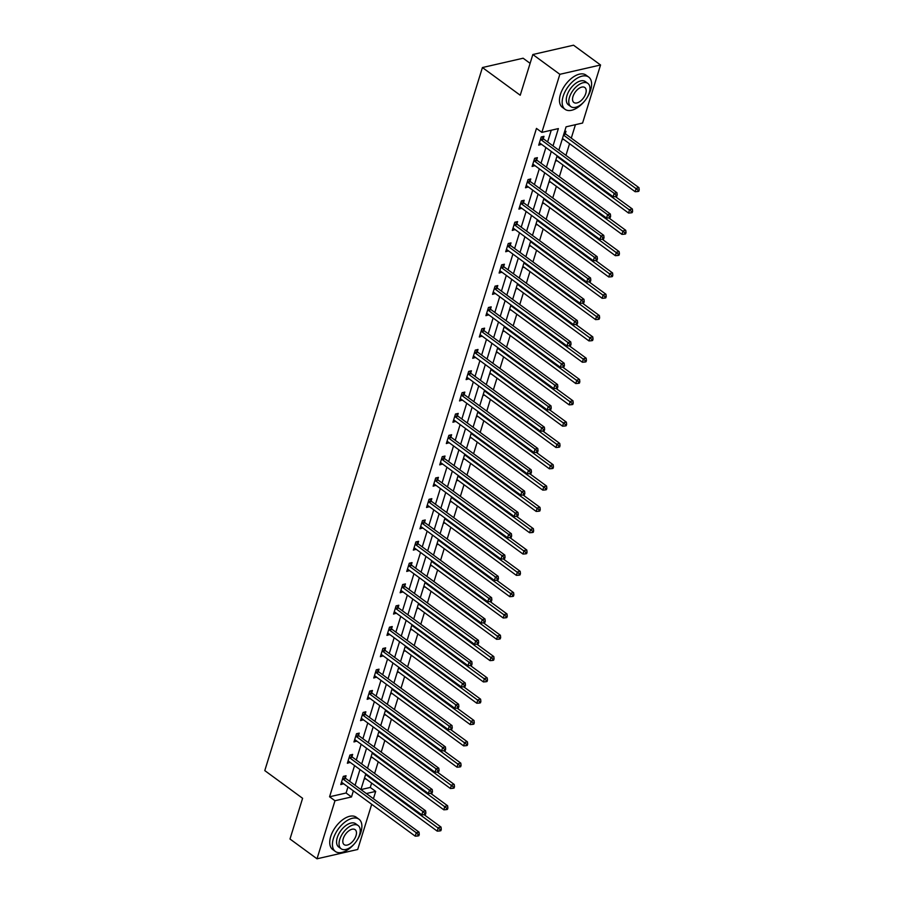 <?xml version="1.0" encoding="UTF-8"?>
<svg xmlns="http://www.w3.org/2000/svg" width="904" height="904" viewBox="0 0 904 904"><rect width="100%" height="100%" fill="white"/><g stroke="black" fill="none" stroke-linecap="round" stroke-linejoin="round"><path stroke-width="1.36" d="M530.106 63.336L523.122 58.218L482.42 67.54L264.782 770.603L302.603 798.3L289.992 839.014L317.01 858.8L334.977 800.741L351.486 796.955L353.374 790.864M482.42 67.54L520.229 95.236L532.84 54.522L573.543 45.2L600.55 64.986L582.583 123.046L566.073 126.831L558.853 150.166M360.956 789.587L370.278 787.452L371.634 783.09M374.618 773.451L378.234 761.778M381.217 752.139L384.833 740.455M387.816 730.827L391.432 719.143M394.415 709.504L398.031 697.831M401.014 688.193L404.619 676.52M407.602 666.881L411.218 655.208M414.201 645.569L417.817 633.896M420.801 624.257L424.417 612.584M427.4 602.945L431.016 591.272M433.999 581.634L437.615 569.949M440.598 560.322L444.203 548.638M447.186 538.999L450.802 527.326M453.785 517.687L457.401 506.014M460.385 496.375L464.001 484.702M466.984 475.063L470.6 463.39M473.583 453.751L477.199 442.079M480.182 432.44L483.798 420.767M486.781 411.128L490.386 399.444M493.369 389.816L496.985 378.132M499.968 368.493L503.584 356.82M506.568 347.181L510.184 335.508M513.167 325.869L516.783 314.196M519.766 304.558L523.382 292.885M526.365 283.246L529.981 271.573M532.964 261.934L536.569 250.261M539.552 240.622L543.168 228.938M546.152 219.31L549.768 207.626M552.751 197.987L556.367 186.314M559.35 176.675L562.966 165.003M565.949 155.364L569.565 143.691M571.283 138.12L575.441 124.684M370.278 787.452L375.691 791.407L373.42 798.718M371.702 804.289L357.713 849.477L317.01 858.8M564.593 131.622L565.983 131.306L565.305 133.51M562.051 139.815L563.52 139.261M555.463 161.138L556.92 160.584M548.864 182.45L550.321 181.896M542.264 203.762L543.733 203.208M535.665 225.073L537.134 224.52M529.066 246.385L530.535 245.831M522.467 267.697L523.936 267.143M515.868 289.009L517.337 288.455M509.28 310.321L510.737 309.767M502.68 331.644L504.138 331.09M496.081 352.955L497.55 352.402M489.482 374.267L490.951 373.714M482.883 395.579L484.352 395.025M476.284 416.891L477.753 416.337M469.684 438.203L471.153 437.649M463.097 459.514L464.554 458.961M456.497 480.826L457.955 480.273M449.898 502.149L451.367 501.596M443.299 523.461L444.768 522.907M436.7 544.773L438.169 544.219M430.101 566.085L431.57 565.531M423.513 587.397L424.97 586.843M416.913 608.708L418.371 608.155M410.314 630.02L411.783 629.466M403.715 651.332L405.184 650.778M397.116 672.655L398.585 672.09M390.517 693.967L391.986 693.413M383.917 715.279L385.386 714.725M377.33 736.59L378.787 736.037M370.73 757.902L372.188 757.349M364.131 779.214L365.6 778.66M553.022 145.894L558.378 128.594L541.869 132.38L536.467 128.413L329.576 796.774L346.085 793L347.972 786.909M349.69 781.338L354.56 765.598M356.289 760.027L361.159 744.274M362.888 738.704L367.758 722.963M369.487 717.392L374.358 701.651M376.087 696.08L380.957 680.339M382.674 674.768L387.556 659.027M389.274 653.456L394.155 637.716M395.873 632.145L400.743 616.404M402.472 610.833L407.342 595.092M409.071 589.521L413.942 573.78M415.671 568.198L420.541 552.457M422.27 546.886L427.14 531.145M428.858 525.574L433.739 509.833M435.457 504.262L440.327 488.522M442.056 482.951L446.926 467.21M448.655 461.639L453.525 445.898M455.254 440.327L460.125 424.586M461.854 419.015L466.724 403.274M468.453 397.692L473.323 381.951M475.041 376.38L479.922 360.639M481.64 355.069L486.51 339.328M488.239 333.757L493.109 318.016M494.838 312.445L499.709 296.704M501.437 291.133L506.308 275.392M508.037 269.821L512.907 254.08M514.625 248.51L519.506 232.769M521.224 227.186L526.105 211.446M527.823 205.875L532.693 190.134M534.422 184.563L539.292 168.822M541.021 163.251L545.892 147.51M547.621 141.939L551.248 130.232M543.304 138.561L543.982 136.346L541.236 136.979L538.694 145.171L541.519 144.312M536.705 159.872L537.383 157.658L534.637 158.29L532.094 166.483L534.919 165.624M530.106 181.184L530.784 178.969L528.038 179.602L525.495 187.795L528.32 186.936M523.506 202.496L524.196 200.281L521.438 200.914L518.907 209.106L521.721 208.248M516.907 223.808L517.596 221.593L514.839 222.226L512.308 230.43L515.133 229.559M510.308 245.12L510.997 242.905L508.24 243.538L505.709 251.741L508.534 250.871M503.709 266.431L504.398 264.228L501.652 264.849L499.11 273.053L501.935 272.183M497.121 287.743L497.799 285.54L495.053 286.161L492.51 294.365L495.335 293.495M490.522 309.066L491.2 306.851L488.454 307.484L485.911 315.677L488.736 314.807M483.922 330.378L484.6 328.163L481.855 328.796L479.323 336.989L482.137 336.13M477.323 351.69L478.013 349.475L475.255 350.108L472.724 358.3L475.538 357.442M470.724 373.002L471.413 370.787L468.656 371.42L466.125 379.612L468.95 378.753M464.125 394.313L464.814 392.099L462.068 392.731L459.526 400.935L462.351 400.065M457.526 415.625L458.215 413.411L455.469 414.043L452.927 422.247L455.752 421.377M450.938 436.937L451.616 434.734L448.87 435.355L446.327 443.559L449.152 442.689M444.339 458.249L445.017 456.045L442.271 456.667L439.728 464.871L442.553 464.001M437.739 479.572L438.417 477.357L435.671 477.99L433.14 486.182L435.954 485.312M431.14 500.884L431.829 498.669L429.072 499.302L426.541 507.494L429.366 506.635M424.541 522.196L425.23 519.981L422.473 520.614L419.942 528.806L422.767 527.947M417.942 543.507L418.631 541.293L415.885 541.925L413.343 550.118L416.168 549.259M411.354 564.819L412.032 562.604L409.286 563.237L406.743 571.441L409.568 570.571M404.755 586.131L405.433 583.916L402.687 584.549L400.144 592.753L402.969 591.883M398.155 607.443L398.833 605.239L396.088 605.861L393.545 614.065L396.37 613.194M391.556 628.755L392.246 626.551L389.488 627.173L386.957 635.376L389.771 634.506M384.957 650.078L385.646 647.863L382.889 648.496L380.358 656.688L383.183 655.818M378.358 671.389L379.047 669.175L376.29 669.807L373.759 678L376.584 677.141M371.759 692.701L372.448 690.486L369.702 691.119L367.16 699.312L369.985 698.453M365.171 714.013L365.849 711.798L363.103 712.431L360.56 720.624L363.385 719.765M358.572 735.325L359.25 733.11L356.504 733.743L353.961 741.947L356.786 741.077M351.972 756.637L352.65 754.422L349.904 755.055L347.362 763.259L350.187 762.388M345.373 777.948L346.062 775.745L343.305 776.366L340.774 784.57L343.588 783.7M532.84 54.522L559.847 74.309L600.55 64.986M329.576 796.774L334.977 800.741M541.869 132.38L559.847 74.309M355.091 785.293L359.962 769.553M361.69 763.982L366.561 748.241M368.29 742.67L373.16 726.929M374.889 721.358L379.759 705.606M381.488 700.035L386.358 684.294M388.076 678.723L392.957 662.982M394.675 657.411L399.557 641.67M401.274 636.1L406.145 620.359M407.873 614.788L412.744 599.047M414.473 593.476L419.343 577.735M421.072 572.164L425.942 556.423M427.671 550.852L432.541 535.1M434.259 529.529L439.141 513.788M440.858 508.217L445.74 492.477M447.457 486.906L452.328 471.165M454.057 465.594L458.927 449.853M460.656 444.282L465.526 428.541M467.255 422.97L472.125 407.229M473.854 401.658L478.724 385.918M480.442 380.347L485.324 364.594M487.041 359.024L491.923 343.283M493.64 337.712L498.511 321.971M500.24 316.4L505.11 300.659M506.839 295.088L511.709 279.347M513.438 273.776L518.308 258.035M520.037 252.465L524.908 236.724M526.625 231.153L531.507 215.412M533.224 209.841L538.095 194.089M539.824 188.518L544.694 172.777M546.423 167.206L551.293 151.465M366.357 793.542L375.691 791.407M557.124 155.737L552.254 171.477M550.525 177.048L545.654 192.789M543.937 198.371L539.055 214.112M537.338 219.683L532.467 235.424M530.738 240.995L525.868 256.736M524.139 262.307L519.269 278.048M517.54 283.619L512.67 299.36M510.941 304.93L506.07 320.671M504.342 326.242L499.471 341.983M497.754 347.554L492.872 363.295M491.154 368.877L486.284 384.618M484.555 390.189L479.685 405.93M477.956 411.501L473.086 427.242M471.357 432.813L466.487 448.553M464.758 454.124L459.887 469.865M458.17 475.436L453.288 491.177M451.571 496.748L446.689 512.489M444.971 518.06L440.101 533.801M438.372 539.372L433.502 555.124M431.773 560.695L426.903 576.436M425.174 582.006L420.303 597.747M418.575 603.318L413.704 619.059M411.987 624.63L407.105 640.371M405.387 645.942L400.506 661.683M398.788 667.254L393.918 682.995M392.189 688.565L387.319 704.306M385.59 709.877L380.72 725.629M378.991 731.2L374.12 746.941M372.391 752.512L367.521 768.253M365.804 773.824L360.922 789.565M346.085 793L351.486 796.955M539.36 143.013L541.451 144.538M562.39 138.73L563.452 139.498M555.79 160.042L556.853 160.81M532.761 164.325L534.852 165.85M549.203 181.354L550.253 182.122M526.173 185.648L528.252 187.173M542.603 202.665L543.654 203.445M519.574 206.959L521.653 208.485M536.004 223.977L537.055 224.757M512.975 228.271L515.054 229.797M529.405 245.289L530.456 246.069M506.376 249.583L508.455 251.109M522.806 266.612L523.868 267.381M499.776 270.895L501.856 272.42M516.207 287.924L517.269 288.692M493.177 292.207L495.268 293.732M509.607 309.236L510.67 310.004M486.578 313.518L488.668 315.044M503.019 330.548L504.07 331.316M479.99 334.83L482.069 336.356M496.42 351.859L497.471 352.628M473.391 356.153L475.47 357.679M489.821 373.171L490.872 373.951M466.792 377.465L468.871 378.991M483.222 394.483L484.273 395.263M460.192 398.777L462.272 400.302M476.623 415.795L477.685 416.574M453.593 420.089L455.672 421.614M470.023 437.118L471.086 437.886M446.994 441.401L449.085 442.926M463.436 458.43L464.486 459.198M440.395 462.712L442.485 464.238M456.836 479.741L457.887 480.51M433.807 484.024L435.886 485.55M450.237 501.053L451.288 501.822M427.208 505.336L429.287 506.861M443.638 522.365L444.689 523.133M420.609 526.648L422.688 528.185M437.039 543.677L438.09 544.457M414.009 547.971L416.089 549.496M430.44 564.989L431.502 565.768M407.41 569.283L409.501 570.808M423.84 586.3L424.903 587.08M400.811 590.594L402.901 592.12M417.252 607.624L418.303 608.392M394.212 611.906L396.302 613.432M410.653 628.935L411.704 629.704M387.624 633.218L389.703 634.744M404.054 650.247L405.105 651.016M381.025 654.53L383.104 656.055M397.455 671.559L398.506 672.327M374.425 675.842L376.505 677.367M390.856 692.871L391.918 693.639M367.826 697.154L369.906 698.69M384.256 714.183L385.319 714.962M361.227 718.477L363.318 720.002M377.657 735.494L378.719 736.274M354.628 739.788L356.718 741.314M371.069 756.806L372.12 757.586M348.04 761.1L350.119 762.626M364.47 778.129L365.521 778.898M341.441 782.412L343.52 783.937M540.547 139.182L540.682 139.385A1.593 1.13 -102.9 0 0 541.055 139.781L614.2 193.354L613.138 196.767L539.993 143.194A1.593 1.13 -102.9 0 0 539.564 142.99L539.383 142.956M542.095 136.775L543.428 138.753A1.593 1.13 -102.9 0 0 543.801 139.148L616.946 192.721L614.2 193.354L616.11 195.219L615.692 196.586L616.788 196.337L617.217 194.97L616.11 195.219M617.217 194.97L616.946 192.721M613.138 196.767L615.692 196.586M562.469 138.493L635.15 191.727L636.201 188.314L638.958 187.682L565.802 134.108A1.593 1.13 77.1 0 1 565.429 133.713L564.412 132.21M638.111 190.179L637.693 191.546L638.789 191.298L639.218 189.93L638.111 190.179L563.52 135.08M637.693 191.546L635.15 191.727M638.958 187.682L639.218 189.93M586.877 97.926A19.99 10.916 126.2 0 0 590.64 90.05A19.99 10.916 126.2 0 0 588.696 77.077A19.99 10.916 126.2 0 0 574.876 79.767A19.99 10.916 126.2 0 0 563.135 96.344A19.99 10.916 126.2 0 0 565.079 109.327A19.99 10.916 126.2 0 0 584.402 101.304M588.696 77.077L585.995 75.1A19.99 10.916 126.2 0 0 572.175 77.789A19.99 10.916 126.2 0 0 560.435 94.366A19.99 10.916 126.2 0 0 562.378 107.339L565.079 109.327M570.865 106.627L568.379 104.807A14.385 7.865 -53.8 0 1 566.989 95.462A14.385 7.865 -53.8 0 1 575.441 83.53A14.385 7.865 -53.8 0 1 585.385 81.586L587.871 83.405A14.385 7.865 126.2 0 0 577.927 85.349A14.385 7.865 126.2 0 0 569.475 97.293A14.385 7.865 126.2 0 0 570.865 106.627A14.385 7.865 126.2 0 0 580.82 104.694A14.385 7.865 126.2 0 0 589.272 92.75A14.385 7.865 126.2 0 0 587.871 83.405M572.989 96.479A9.277 5.062 126.2 0 0 573.893 102.502A9.277 5.062 126.2 0 0 580.3 101.248A9.277 5.062 126.2 0 0 585.747 93.553A9.277 5.062 126.2 0 0 584.854 87.541A9.277 5.062 126.2 0 0 578.436 88.784A9.277 5.062 126.2 0 0 572.989 96.479M357.148 840.065A19.99 10.916 126.2 0 0 360.911 832.188A19.99 10.916 126.2 0 0 358.967 819.216A19.99 10.916 126.2 0 0 345.147 821.905A19.99 10.916 126.2 0 0 333.406 838.483A19.99 10.916 126.2 0 0 335.35 851.455A19.99 10.916 126.2 0 0 354.673 843.443M358.967 819.216L356.266 817.239A19.99 10.916 126.2 0 0 342.446 819.917A19.99 10.916 126.2 0 0 330.706 836.505A19.99 10.916 126.2 0 0 332.649 849.477L335.35 851.455M341.136 848.766L338.65 846.946A14.385 7.865 -53.8 0 1 337.26 837.601A14.385 7.865 -53.8 0 1 345.712 825.657A14.385 7.865 -53.8 0 1 355.656 823.725L358.142 825.544A14.385 7.865 126.2 0 0 348.198 827.488A14.385 7.865 126.2 0 0 339.746 839.42A14.385 7.865 126.2 0 0 341.136 848.766A14.385 7.865 126.2 0 0 351.091 846.833A14.385 7.865 126.2 0 0 359.543 834.889A14.385 7.865 126.2 0 0 358.142 825.544M343.26 838.618A9.277 5.062 126.2 0 0 344.164 844.641A9.277 5.062 126.2 0 0 350.571 843.387A9.277 5.062 126.2 0 0 356.018 835.691A9.277 5.062 126.2 0 0 355.125 829.669A9.277 5.062 126.2 0 0 348.707 830.923A9.277 5.062 126.2 0 0 343.26 838.618M533.948 160.494L534.083 160.697A1.593 1.13 -102.9 0 0 534.456 161.093L607.601 214.666L606.55 218.079L533.405 164.505A1.593 1.13 -102.9 0 0 532.964 164.313L532.784 164.268M535.496 158.087L536.84 160.064A1.593 1.13 -102.9 0 0 537.213 160.46L610.358 214.033L607.601 214.666L609.511 216.531L609.093 217.898L610.189 217.649L610.618 216.282L609.511 216.531M610.618 216.282L610.358 214.033M606.55 218.079L609.093 217.898M527.348 181.817L527.484 182.009A1.593 1.13 -102.9 0 0 527.857 182.405L601.002 235.978L599.951 239.402L526.806 185.817A1.593 1.13 -102.9 0 0 526.365 185.625L526.184 185.591M528.896 179.399L530.241 181.376A1.593 1.13 -102.9 0 0 530.614 181.772L603.759 235.356L601.002 235.978L602.923 237.842L602.493 239.21L603.601 238.961L604.019 237.594L602.923 237.842M604.019 237.594L603.759 235.356M599.951 239.402L602.493 239.21M555.87 159.805L628.551 213.039L629.602 209.626L632.359 208.993L615.432 196.609M631.523 211.491L631.094 212.858L632.19 212.609L632.619 211.242L631.523 211.491L556.92 156.392M631.094 212.858L628.551 213.039M632.359 208.993L632.619 211.242M549.27 181.116L621.952 234.362L623.003 230.938L625.76 230.317L608.844 217.92M624.924 232.803L624.494 234.17L625.602 233.921L626.02 232.554L624.924 232.803L550.333 177.704M624.494 234.17L621.952 234.362M625.76 230.317L626.02 232.554M520.76 203.129L520.885 203.321A1.593 1.13 -102.9 0 0 521.258 203.716L594.403 257.29L593.352 260.714L520.207 207.129A1.593 1.13 -102.9 0 0 519.766 206.937L519.585 206.903M522.297 200.722L523.642 202.688A1.593 1.13 -102.9 0 0 524.015 203.084L597.16 256.668L594.403 257.29L596.324 259.154L595.894 260.522L597.002 260.273L597.42 258.906L596.324 259.154M597.42 258.906L597.16 256.668M593.352 260.714L595.894 260.522M514.161 224.441L514.297 224.633A1.593 1.13 -102.9 0 0 514.67 225.028L587.815 278.613L586.752 282.025L513.608 228.441A1.593 1.13 -102.9 0 0 513.178 228.249L512.986 228.215M515.698 222.034L517.043 224A1.593 1.13 -102.9 0 0 517.416 224.395L590.561 277.98L587.815 278.613L589.724 280.477L589.295 281.845L590.402 281.585L590.82 280.217L589.724 280.477M590.82 280.217L590.561 277.98M586.752 282.025L589.295 281.845M507.562 245.752L507.698 245.944A1.593 1.13 -102.9 0 0 508.071 246.34L581.216 299.925L580.153 303.337L507.008 249.764A1.593 1.13 -102.9 0 0 506.579 249.56L506.398 249.527M509.099 243.345L510.444 245.323A1.593 1.13 -102.9 0 0 510.816 245.707L583.961 299.292L581.216 299.925L583.125 301.789L582.707 303.156L583.803 302.897L584.221 301.529L583.125 301.789M584.221 301.529L583.961 299.292M580.153 303.337L582.707 303.156M542.671 202.428L615.353 255.674L616.415 252.25L619.161 251.628L602.245 239.232M618.325 254.114L617.895 255.482L619.003 255.233L619.421 253.866L618.325 254.114L543.733 199.016M617.895 255.482L615.353 255.674M619.161 251.628L619.421 253.866M536.072 223.751L608.754 276.986L609.816 273.573L612.562 272.94L595.646 260.544M611.726 275.438L611.307 276.793L612.404 276.545L612.822 275.178L611.726 275.438L537.134 220.327M611.307 276.793L608.754 276.986M612.562 272.94L612.822 275.178M529.473 245.063L602.154 298.297L603.217 294.885L605.962 294.252L589.046 281.856M605.126 296.749L604.708 298.117L605.804 297.857L606.222 296.489L605.126 296.749L530.535 241.639M604.708 298.117L602.154 298.297M605.962 294.252L606.222 296.489M500.963 267.064L501.098 267.256A1.593 1.13 -102.9 0 0 501.471 267.652L574.616 321.236L573.554 324.649L500.409 271.076A1.593 1.13 -102.9 0 0 499.98 270.872L499.799 270.838M502.511 264.657L503.844 266.635A1.593 1.13 -102.9 0 0 504.217 267.03L577.362 320.604L574.616 321.236L576.526 323.101L576.108 324.468L577.204 324.208L577.633 322.852L576.526 323.101M577.633 322.852L577.362 320.604M573.554 324.649L576.108 324.468M522.885 266.375L595.555 319.609L596.617 316.197L599.363 315.564L582.447 303.168M598.527 318.061L598.109 319.428L599.205 319.168L599.634 317.801L598.527 318.061L523.936 262.962M598.109 319.428L595.555 319.609M599.363 315.564L599.634 317.801M494.364 288.376L494.499 288.579A1.593 1.13 -102.9 0 0 494.872 288.964L568.017 342.548L566.966 345.961L493.81 292.387A1.593 1.13 -102.9 0 0 493.381 292.184L493.2 292.15M495.912 285.969L497.245 287.947A1.593 1.13 -102.9 0 0 497.618 288.342L570.763 341.915L568.017 342.548L569.927 344.413L569.509 345.78L570.605 345.531L571.034 344.164L569.927 344.413M571.034 344.164L570.763 341.915M566.966 345.961L569.509 345.78M516.286 287.687L588.967 340.921L590.018 337.508L592.775 336.876L575.848 324.479M591.928 339.373L591.51 340.74L592.606 340.48L593.035 339.124L591.928 339.373L517.337 284.274M591.51 340.74L588.967 340.921M592.775 336.876L593.035 339.124M487.764 309.688L487.9 309.891A1.593 1.13 -102.9 0 0 488.273 310.287L561.418 363.86L560.367 367.273L487.222 313.699A1.593 1.13 -102.9 0 0 486.781 313.496L486.601 313.462M489.313 307.281L490.657 309.258A1.593 1.13 -102.9 0 0 491.03 309.654L564.175 363.227L561.418 363.86L563.328 365.724L562.909 367.092L564.006 366.843L564.435 365.476L563.328 365.724M564.435 365.476L564.175 363.227M560.367 367.273L562.909 367.092M509.686 308.998L582.368 362.233L583.419 358.82L586.176 358.187L569.249 345.803M585.34 360.685L584.911 362.052L586.007 361.803L586.436 360.436L585.34 360.685L510.749 305.586M584.911 362.052L582.368 362.233M586.176 358.187L586.436 360.436M481.165 331L481.301 331.203A1.593 1.13 -102.9 0 0 481.674 331.598L554.819 385.172L553.768 388.584L480.623 335.011A1.593 1.13 -102.9 0 0 480.182 334.819L480.001 334.774M482.713 328.593L484.058 330.57A1.593 1.13 -102.9 0 0 484.431 330.966L557.576 384.539L554.819 385.172L556.74 387.036L556.31 388.404L557.418 388.155L557.836 386.788L556.74 387.036M557.836 386.788L557.576 384.539M553.768 388.584L556.31 388.404M503.087 330.31L575.769 383.545L576.82 380.132L579.577 379.499L562.661 367.114M578.741 381.996L578.311 383.364L579.419 383.115L579.837 381.748L578.741 381.996L504.149 326.898M578.311 383.364L575.769 383.545M579.577 379.499L579.837 381.748M474.577 352.323L474.702 352.515A1.593 1.13 -102.9 0 0 475.075 352.91L548.231 406.484L547.169 409.907L474.024 356.323A1.593 1.13 -102.9 0 0 473.583 356.131L473.402 356.097M476.114 349.904L477.459 351.882A1.593 1.13 -102.9 0 0 477.832 352.277L550.977 405.862L548.231 406.484L550.14 408.348L549.711 409.715L550.818 409.467L551.237 408.099L550.14 408.348M551.237 408.099L550.977 405.862M547.169 409.907L549.711 409.715M496.488 351.622L569.17 404.868L570.232 401.444L572.978 400.811L556.062 388.426M572.142 403.308L571.712 404.676L572.82 404.427L573.238 403.06L572.142 403.308L497.55 348.209M571.712 404.676L569.17 404.868M572.978 400.811L573.238 403.06M467.978 373.634L468.114 373.827A1.593 1.13 -102.9 0 0 468.487 374.222L541.632 427.795L540.569 431.219L467.424 377.635A1.593 1.13 -102.9 0 0 466.995 377.443L466.803 377.409M469.515 371.228L470.86 373.194A1.593 1.13 -102.9 0 0 471.233 373.589L544.377 427.174L541.632 427.795L543.541 429.66L543.112 431.027L544.219 430.779L544.637 429.411L543.541 429.66M544.637 429.411L544.377 427.174M540.569 431.219L543.112 431.027M489.889 372.934L562.57 426.179L563.633 422.756L566.379 422.134L549.462 409.738M565.542 424.62L565.124 425.987L566.22 425.739L566.638 424.371L565.542 424.62L490.951 369.521M565.124 425.987L562.57 426.179M566.379 422.134L566.638 424.371M461.379 394.946L461.515 395.138A1.593 1.13 -102.9 0 0 461.887 395.534L535.032 449.118L533.97 452.531L460.825 398.946A1.593 1.13 -102.9 0 0 460.396 398.754L460.215 398.721M462.927 392.539L464.26 394.506A1.593 1.13 -102.9 0 0 464.633 394.901L537.778 448.486L535.032 449.118L536.942 450.983L536.524 452.339L537.62 452.09L538.038 450.723L536.942 450.983M538.038 450.723L537.778 448.486M533.97 452.531L536.524 452.339M483.301 394.257L555.971 447.491L557.033 444.079L559.779 443.446L542.863 431.05M558.943 445.943L558.525 447.299L559.621 447.051L560.039 445.683L558.943 445.943L484.352 390.833M558.525 447.299L555.971 447.491M559.779 443.446L560.039 445.683M454.78 416.258L454.915 416.45A1.593 1.13 -102.9 0 0 455.288 416.846L528.433 470.43L527.371 473.843L454.226 420.258A1.593 1.13 -102.9 0 0 453.797 420.066L453.616 420.032M456.328 413.851L457.661 415.829A1.593 1.13 -102.9 0 0 458.034 416.213L531.179 469.797L528.433 470.43L530.343 472.295L529.925 473.662L531.021 473.402L531.45 472.035L530.343 472.295M531.45 472.035L531.179 469.797M527.371 473.843L529.925 473.662M476.702 415.569L549.372 468.803L550.434 465.39L553.18 464.758L536.264 452.362M552.344 467.255L551.926 468.622L553.022 468.362L553.451 466.995L552.344 467.255L477.753 412.145M551.926 468.622L549.372 468.803M553.18 464.758L553.451 466.995M448.181 437.57L448.316 437.762A1.593 1.13 -102.9 0 0 448.689 438.157L521.834 491.742L520.783 495.155L447.627 441.581A1.593 1.13 -102.9 0 0 447.197 441.378L447.017 441.344M449.729 435.163L451.062 437.14A1.593 1.13 -102.9 0 0 451.435 437.536L524.58 491.109L521.834 491.742L523.744 493.607L523.326 494.974L524.422 494.714L524.851 493.358L523.744 493.607M524.851 493.358L524.58 491.109M520.783 495.155L523.326 494.974M470.103 436.881L542.784 490.115L543.835 486.702L546.592 486.069L529.665 473.673M545.745 488.567L545.327 489.934L546.423 489.674L546.852 488.307L545.745 488.567L471.153 433.457M545.327 489.934L542.784 490.115M546.592 486.069L546.852 488.307M441.581 458.882L441.717 459.085A1.593 1.13 -102.9 0 0 442.09 459.469L515.235 513.054L514.184 516.466L441.039 462.893A1.593 1.13 -102.9 0 0 440.598 462.69L440.417 462.656M443.129 456.475L444.474 458.452A1.593 1.13 -102.9 0 0 444.847 458.848L517.992 512.421L515.235 513.054L517.144 514.918L516.726 516.286L517.822 516.037L518.252 514.67L517.144 514.918M518.252 514.67L517.992 512.421M514.184 516.466L516.726 516.286M463.503 458.192L536.185 511.427L537.236 508.014L539.993 507.381L523.066 494.985M539.157 509.879L538.727 511.246L539.835 510.986L540.253 509.63L539.157 509.879L464.566 454.78M538.727 511.246L536.185 511.427M539.993 507.381L540.253 509.63M434.993 480.193L435.118 480.397A1.593 1.13 -102.9 0 0 435.491 480.792L508.636 534.366L507.585 537.778L434.44 484.205A1.593 1.13 -102.9 0 0 433.999 484.002L433.818 483.968M436.53 477.787L437.875 479.764A1.593 1.13 -102.9 0 0 438.248 480.16L511.393 533.733L508.636 534.366L510.557 536.23L510.127 537.597L511.235 537.349L511.653 535.982L510.557 536.23M511.653 535.982L511.393 533.733M507.585 537.778L510.127 537.597M456.904 479.504L529.586 532.738L530.637 529.326L533.394 528.693L516.478 516.297M532.558 531.19L532.128 532.558L533.236 532.309L533.654 530.942L532.558 531.19L457.966 476.092M532.128 532.558L529.586 532.738M533.394 528.693L533.654 530.942M428.394 501.505L428.519 501.709A1.593 1.13 -102.9 0 0 428.891 502.104L502.048 555.677L500.986 559.09L427.841 505.517A1.593 1.13 -102.9 0 0 427.411 505.325L427.219 505.279M429.931 499.098L431.276 501.076A1.593 1.13 -102.9 0 0 431.649 501.471L504.794 555.045L502.048 555.677L503.957 557.542L503.528 558.909L504.635 558.661L505.053 557.293L503.957 557.542M505.053 557.293L504.794 555.045M500.986 559.09L503.528 558.909M450.305 500.816L522.987 554.05L524.049 550.638L526.795 550.005L509.879 537.62M525.958 552.502L525.529 553.869L526.636 553.621L527.055 552.254L525.958 552.502L451.367 497.403M525.529 553.869L522.987 554.05M526.795 550.005L527.055 552.254M421.795 522.828L421.931 523.02A1.593 1.13 -102.9 0 0 422.304 523.416L495.448 576.989L494.386 580.413L421.241 526.829A1.593 1.13 -102.9 0 0 420.812 526.636L420.62 526.603M423.332 520.41L424.677 522.388A1.593 1.13 -102.9 0 0 425.049 522.783L498.194 576.368L495.448 576.989L497.358 578.854L496.94 580.221L498.036 579.972L498.454 578.605L497.358 578.854M498.454 578.605L498.194 576.368M494.386 580.413L496.94 580.221M443.706 522.128L516.387 575.373L517.45 571.949L520.195 571.317L503.279 558.932M519.359 573.814L518.941 575.181L520.037 574.933L520.455 573.565L519.359 573.814L444.768 518.715M518.941 575.181L516.387 575.373M520.195 571.317L520.455 573.565M415.196 544.14L415.331 544.332A1.593 1.13 -102.9 0 0 415.704 544.728L488.849 598.301L487.787 601.725L414.642 548.14A1.593 1.13 -102.9 0 0 414.213 547.948L414.032 547.914M416.744 541.733L418.077 543.699A1.593 1.13 -102.9 0 0 418.45 544.095L491.595 597.68L488.849 598.301L490.759 600.166L490.341 601.533L491.437 601.284L491.855 599.917L490.759 600.166M491.855 599.917L491.595 597.68M487.787 601.725L490.341 601.533M437.118 543.44L509.788 596.685L510.85 593.261L513.596 592.64L496.68 580.244M512.76 595.126L512.342 596.493L513.438 596.244L513.867 594.877L512.76 595.126L438.169 540.027M512.342 596.493L509.788 596.685M513.596 592.64L513.867 594.877M408.597 565.452L408.732 565.644A1.593 1.13 -102.9 0 0 409.105 566.04L482.25 619.624L481.188 623.037L408.043 569.452A1.593 1.13 -102.9 0 0 407.614 569.26L407.433 569.226M410.145 563.045L411.478 565.011A1.593 1.13 -102.9 0 0 411.851 565.407L484.996 618.991L482.25 619.624L484.16 621.489L483.742 622.845L484.838 622.596L485.267 621.229L484.16 621.489M485.267 621.229L484.996 618.991M481.188 623.037L483.742 622.845M430.519 564.751L503.2 617.997L504.251 614.573L506.997 613.952L490.081 601.555M506.161 616.438L505.743 617.805L506.839 617.556L507.268 616.189L506.161 616.438L431.57 561.339M505.743 617.805L503.2 617.997M506.997 613.952L507.268 616.189M401.997 586.764L402.133 586.956A1.593 1.13 -102.9 0 0 402.506 587.351L475.651 640.936L474.6 644.349L401.455 590.764A1.593 1.13 -102.9 0 0 401.014 590.572L400.834 590.538M403.546 584.357L404.879 586.334A1.593 1.13 -102.9 0 0 405.252 586.719L478.408 640.303L475.651 640.936L477.561 642.8L477.142 644.168L478.239 643.908L478.668 642.541L477.561 642.8M478.668 642.541L478.408 640.303M474.6 644.349L477.142 644.168M423.919 586.074L496.601 639.309L497.652 635.896L500.409 635.263L483.482 622.867M499.562 637.761L499.144 639.128L500.24 638.868L500.669 637.501L499.562 637.761L424.97 582.651M499.144 639.128L496.601 639.309M500.409 635.263L500.669 637.501M395.398 608.076L395.534 608.268A1.593 1.13 -102.9 0 0 395.907 608.663L469.052 662.248L468.001 665.66L394.856 612.087A1.593 1.13 -102.9 0 0 394.415 611.884L394.234 611.85M396.946 605.669L398.291 607.646A1.593 1.13 -102.9 0 0 398.664 608.042L471.809 661.615L469.052 662.248L470.973 664.112L470.543 665.48L471.639 665.22L472.069 663.864L470.973 664.112M472.069 663.864L471.809 661.615M468.001 665.66L470.543 665.48M417.32 607.386L490.002 660.621L491.053 657.208L493.81 656.575L476.883 644.179M492.974 659.072L492.544 660.44L493.652 660.18L494.07 658.813L492.974 659.072L418.382 603.962M492.544 660.44L490.002 660.621M493.81 656.575L494.07 658.813M388.81 629.387L388.935 629.591A1.593 1.13 -102.9 0 0 389.308 629.975L462.452 683.56L461.402 686.972L388.257 633.399A1.593 1.13 -102.9 0 0 387.816 633.195L387.635 633.162M390.347 626.981L391.692 628.958A1.593 1.13 -102.9 0 0 392.065 629.353L465.21 682.927L462.452 683.56L464.373 685.424L463.944 686.791L465.051 686.543L465.47 685.175L464.373 685.424M465.47 685.175L465.21 682.927M461.402 686.972L463.944 686.791M410.721 628.698L483.403 681.932L484.465 678.52L487.211 677.887L470.295 665.491M486.375 680.384L485.945 681.752L487.053 681.492L487.471 680.136L486.375 680.384L411.783 625.285M485.945 681.752L483.403 681.932M487.211 677.887L487.471 680.136M382.211 650.699L382.347 650.903A1.593 1.13 -102.9 0 0 382.72 651.298L455.865 704.871L454.802 708.284L381.657 654.711A1.593 1.13 -102.9 0 0 381.228 654.507L381.036 654.473M383.748 648.292L385.093 650.27A1.593 1.13 -102.9 0 0 385.466 650.665L458.611 704.239L455.865 704.871L457.774 706.736L457.345 708.103L458.452 707.855L458.87 706.487L457.774 706.736M458.87 706.487L458.611 704.239M454.802 708.284L457.345 708.103M404.122 650.01L476.803 703.244L477.866 699.832L480.612 699.199L463.695 686.803M479.775 701.696L479.346 703.063L480.453 702.815L480.871 701.447L479.775 701.696L405.184 646.597M479.346 703.063L476.803 703.244M480.612 699.199L480.871 701.447M375.612 672.011L375.748 672.214A1.593 1.13 -102.9 0 0 376.12 672.61L449.265 726.183L448.203 729.596L375.058 676.022A1.593 1.13 -102.9 0 0 374.629 675.83L374.437 675.785M377.149 669.604L378.493 671.582A1.593 1.13 -102.9 0 0 378.866 671.977L452.011 725.55L449.265 726.183L451.175 728.048L450.757 729.415L451.853 729.166L452.271 727.799L451.175 728.048M452.271 727.799L452.011 725.55M448.203 729.596L450.757 729.415M397.523 671.322L470.204 724.556L471.266 721.143L474.012 720.511L457.096 708.126M473.176 723.008L472.758 724.375L473.854 724.127L474.272 722.759L473.176 723.008L398.585 667.909M472.758 724.375L470.204 724.556M474.012 720.511L474.272 722.759M369.013 693.334L369.148 693.526A1.593 1.13 -102.9 0 0 369.521 693.922L442.666 747.495L441.604 750.919L368.459 697.334A1.593 1.13 -102.9 0 0 368.03 697.142L367.849 697.108M370.561 690.916L371.894 692.893A1.593 1.13 -102.9 0 0 372.267 693.289L445.412 746.874L442.666 747.495L444.576 749.359L444.158 750.727L445.254 750.478L445.672 749.111L444.576 749.359M445.672 749.111L445.412 746.874M441.604 750.919L444.158 750.727M390.935 692.634L463.605 745.868L464.667 742.455L467.413 741.822L450.497 729.438M466.577 744.32L466.159 745.687L467.255 745.438L467.684 744.071L466.577 744.32L391.986 689.221M466.159 745.687L463.605 745.868M467.413 741.822L467.684 744.071M362.414 714.646L362.549 714.838A1.593 1.13 -102.9 0 0 362.922 715.233L436.067 768.807L435.005 772.231L361.86 718.646A1.593 1.13 -102.9 0 0 361.43 718.454L361.25 718.42M363.962 712.239L365.295 714.205A1.593 1.13 -102.9 0 0 365.668 714.601L438.813 768.185L436.067 768.807L437.977 770.671L437.559 772.039L438.655 771.79L439.084 770.423L437.977 770.671M439.084 770.423L438.813 768.185M435.005 772.231L437.559 772.039M384.336 713.945L457.017 767.191L458.068 763.767L460.814 763.145L443.898 750.749M459.978 765.631L459.56 766.999L460.656 766.75L461.085 765.383L459.978 765.631L385.386 710.533M459.56 766.999L457.017 767.191M460.814 763.145L461.085 765.383M355.814 735.958L355.95 736.15A1.593 1.13 -102.9 0 0 356.323 736.545L429.468 790.13L428.417 793.542L355.272 739.958A1.593 1.13 -102.9 0 0 354.831 739.766L354.65 739.732M357.362 733.551L358.707 735.517A1.593 1.13 -102.9 0 0 359.069 735.912L432.225 789.497L429.468 790.13L431.377 791.994L430.959 793.35L432.055 793.102L432.485 791.734L431.377 791.994M432.485 791.734L432.225 789.497M428.417 793.542L430.959 793.35M377.736 735.257L450.418 788.503L451.469 785.079L454.226 784.457L437.299 772.061M453.379 786.943L452.96 788.311L454.057 788.062L454.486 786.695L453.379 786.943L378.787 731.844M452.96 788.311L450.418 788.503M454.226 784.457L454.486 786.695M349.215 757.269L349.351 757.462A1.593 1.13 -102.9 0 0 349.724 757.857L422.869 811.442L421.818 814.854L348.673 761.27A1.593 1.13 -102.9 0 0 348.232 761.078L348.051 761.044M350.763 754.863L352.108 756.84A1.593 1.13 -102.9 0 0 352.481 757.224L425.626 810.809L422.869 811.442L424.79 813.306L424.36 814.673L425.456 814.414L425.886 813.046L424.79 813.306M425.886 813.046L425.626 810.809M421.818 814.854L424.36 814.673M371.137 756.58L443.819 809.814L444.87 806.402L447.627 805.769L430.711 793.373M446.791 808.266L446.361 809.622L447.469 809.374L447.887 808.006L446.791 808.266L372.199 753.156M446.361 809.622L443.819 809.814M447.627 805.769L447.887 808.006M342.627 778.581L342.752 778.773A1.593 1.13 -102.9 0 0 343.124 779.169L416.269 832.753L415.218 836.166L342.074 782.593A1.593 1.13 -102.9 0 0 341.633 782.389L341.452 782.356M344.164 776.174L345.509 778.152A1.593 1.13 -102.9 0 0 345.882 778.547L419.027 832.121L416.269 832.753L418.19 834.618L417.761 835.985L418.868 835.725L419.286 834.358L418.19 834.618M419.286 834.358L419.027 832.121M415.218 836.166L417.761 835.985M364.538 777.892L437.22 831.126L438.282 827.714L441.028 827.081L424.112 814.685M440.191 829.578L439.762 830.945L440.869 830.686L441.288 829.318L440.191 829.578L365.6 774.468M439.762 830.945L437.22 831.126M441.028 827.081L441.288 829.318M540.682 139.385L543.428 138.753M541.055 139.781L543.801 139.148M565.802 134.108L563.678 134.594M565.429 133.713L563.836 134.075M534.083 160.697L536.84 160.064M534.456 161.093L537.213 160.46M527.484 182.009L530.241 181.376M527.857 182.405L530.614 181.772M520.885 203.321L523.642 202.688M521.258 203.716L524.015 203.084M514.297 224.633L517.043 224M514.67 225.028L517.416 224.395M507.698 245.944L510.444 245.323M508.071 246.34L510.816 245.707M501.098 267.256L503.844 266.635M501.471 267.652L504.217 267.03M494.499 288.579L497.245 287.947M494.872 288.964L497.618 288.342M487.9 309.891L490.657 309.258M488.273 310.287L491.03 309.654M481.301 331.203L484.058 330.57M481.674 331.598L484.431 330.966M474.702 352.515L477.459 351.882M475.075 352.91L477.832 352.277M468.114 373.827L470.86 373.194M468.487 374.222L471.233 373.589M461.515 395.138L464.26 394.506M461.887 395.534L464.633 394.901M454.915 416.45L457.661 415.829M455.288 416.846L458.034 416.213M448.316 437.762L451.062 437.14M448.689 438.157L451.435 437.536M441.717 459.085L444.474 458.452M442.09 459.469L444.847 458.848M435.118 480.397L437.875 479.764M435.491 480.792L438.248 480.16M428.519 501.709L431.276 501.076M428.891 502.104L431.649 501.471M421.931 523.02L424.677 522.388M422.304 523.416L425.049 522.783M415.331 544.332L418.077 543.699M415.704 544.728L418.45 544.095M408.732 565.644L411.478 565.011M409.105 566.04L411.851 565.407M402.133 586.956L404.879 586.334M402.506 587.351L405.252 586.719M395.534 608.268L398.291 607.646M395.907 608.663L398.664 608.042M388.935 629.591L391.692 628.958M389.308 629.975L392.065 629.353M382.347 650.903L385.093 650.27M382.72 651.298L385.466 650.665M375.748 672.214L378.493 671.582M376.12 672.61L378.866 671.977M369.148 693.526L371.894 692.893M369.521 693.922L372.267 693.289M362.549 714.838L365.295 714.205M362.922 715.233L365.668 714.601M355.95 736.15L358.707 735.517M356.323 736.545L359.069 735.912M349.351 757.462L352.108 756.84M349.724 757.857L352.481 757.224M342.752 778.773L345.509 778.152M343.124 779.169L345.882 778.547"/></g></svg>
